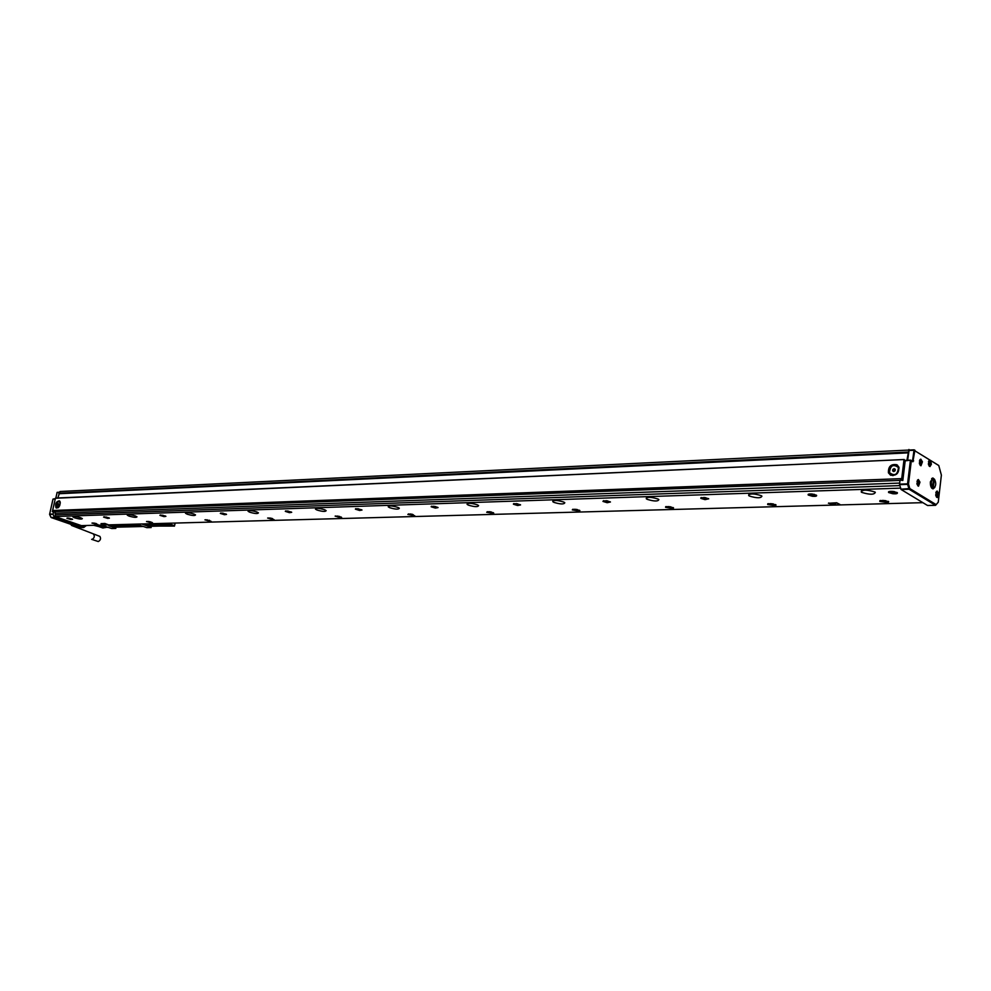 <?xml version="1.0" encoding="UTF-8"?>
<svg xmlns="http://www.w3.org/2000/svg" width="991" height="991" viewBox="0 0 991 991"><rect width="100%" height="100%" fill="white"/><g stroke="black" fill="none" stroke-linecap="round" stroke-linejoin="round"><path stroke-width="1.49" d="M175.172 523.075L174.478 526.085L175.097 523.075M174.478 526.085L150.099 526.072L151.041 527.299L141.738 523.979M101.305 525.081L111.735 528.537L115.823 528.438L114.733 526.989L142.407 526.271M102.866 527.992L98.629 526.518L102.866 527.992L107.301 527.187M115.687 528.191L108.75 525.676L112.516 525.527L112.305 524.784M111.587 524.809L112.231 525.032M150.025 526.159L151.152 527.546L146.879 527.658L139.025 525.069L131.06 524.276M142.456 523.966L150.099 526.072M109.679 525.602L114.733 526.989M115.712 527.869L114.671 527.063M115.823 528.438L115.798 527.46M113.11 525.28L112.417 524.821M168.693 525.837L150.434 526.308M143.026 526.494L115.092 527.212M107.92 527.398L107.276 527.336M91.816 539.389L98.307 541.544C100.574 540.194 101.094 538.485 99.88 536.404L99.695 536.342M909.8 450.013L60.03 491.499L57.825 497.978M908.933 449.456L906.938 460.307M908.623 452.007L59.658 493.159M81.361 525.626L922.881 502.66M900.584 488.129L55.211 516.534M840.046 504.53L836.652 502.771L828.426 503.292M108.217 524.722L104.848 523.446L101.094 523.644M768.062 503.701L767.666 504.518L775.619 505.732L776.027 504.902L768.062 503.701M287.526 510.997L285.309 511.368L289.483 512.681L291.701 512.297L287.526 510.997M357.801 508.717L355.385 509.163L359.584 510.476L362 510.031L357.801 508.717M433.823 506.265L431.172 506.785L435.396 508.098L438.047 507.578L433.637 506.252M516.336 503.601L513.412 504.208L517.649 505.521L520.572 504.902L516.336 503.601M606.195 500.69L602.962 501.409L607.198 502.71L610.431 501.991L606.195 500.69M704.428 497.519L700.823 498.362L705.059 499.65L708.676 498.795L704.428 497.519M812.261 494.026C809.028 493.803 807.677 494.137 808.21 495.017L812.459 496.28C815.692 496.503 817.042 496.181 816.51 495.289L813.561 494.596M68.565 518.07L66.892 518.281L70.931 519.532L72.616 519.321L68.565 518.07M893.04 491.412C889.509 491.189 888.035 491.548 888.63 492.515L892.866 493.753C896.397 493.989 897.858 493.629 897.276 492.651L893.04 491.412M80.531 517.674C76.022 516.385 73.483 516.138 72.9 516.906L74.734 517.859C79.243 519.135 81.782 519.395 82.352 518.615L80.531 517.674M135.234 515.902C130.515 514.552 127.864 514.304 127.269 515.159L129.041 516.1C133.748 517.451 136.399 517.698 136.993 516.844L135.234 515.902M193.864 514.007C188.909 512.57 186.135 512.335 185.515 513.288L187.212 514.218C192.155 515.654 194.93 515.89 195.537 514.924L193.864 514.007M256.842 511.963C251.64 510.452 248.716 510.229 248.084 511.294L249.695 512.198C254.885 513.71 257.796 513.933 258.428 512.867L256.842 511.963M324.689 509.77C319.201 508.16 316.129 507.949 315.472 509.151L316.971 510.018C322.447 511.641 325.519 511.839 326.163 510.638L324.689 509.77M397.973 507.404C392.176 505.683 388.93 505.497 388.249 506.847L389.624 507.677C395.421 509.386 398.655 509.572 399.336 508.222L397.973 507.404M477.389 504.84C471.245 502.994 467.814 502.846 467.095 504.357L468.334 505.125C474.478 506.958 477.897 507.119 478.616 505.596L477.389 504.84M563.743 502.041C557.202 500.083 553.56 499.96 552.792 501.669L553.882 502.363C560.41 504.32 564.052 504.444 564.808 502.722L563.743 502.041M657.974 498.993C651 496.887 647.111 496.813 646.281 498.746L647.197 499.34C654.147 501.446 658.049 501.52 658.866 499.588L657.974 498.993M761.224 495.661C753.767 493.407 749.58 493.369 748.663 495.55L749.382 496.045C756.827 498.287 761.001 498.324 761.918 496.132L761.224 495.661M874.83 491.982C866.828 489.566 862.306 489.579 861.266 492.044L861.786 492.403C869.764 494.819 874.285 494.794 875.326 492.329L874.83 491.982M97.923 524.512L91.977 523.099L97.923 524.512M152.614 522.988L146.519 521.539L152.614 522.988M211.182 521.365L204.939 519.866L211.182 521.365M274.061 519.631L267.644 518.058L274.061 519.631M341.722 517.748L335.131 516.125L341.722 517.748M414.746 515.729L407.871 514.453L414.746 515.729M493.791 513.536L486.692 512.273L493.791 513.536M579.648 511.158L579.871 510.563L572.29 509.907L579.648 511.158M673.236 508.569L673.533 507.863L665.878 506.636L665.58 507.33L673.236 508.569M888.134 502.61L888.679 501.632L880.355 500.48L879.81 501.446L888.134 502.61M224.474 514.713L226.518 514.391L222.38 513.103L220.324 513.425L224.474 514.713M164.011 516.608L165.906 516.336L159.91 515.332L164.011 516.608M107.647 518.38L109.406 518.144L103.584 517.116L107.647 518.38M899.853 485.602L55.298 514.874L55.236 512.285L53.848 511.368L53.018 514.341L54.592 517.451L83.69 527.497L86.452 525.49M55.025 513.251L899.679 483.088M58.779 493.741L907.843 452.875M828.749 502.994L831.883 505.014L839.786 504.803L836.652 502.771M828.711 503.242L836.615 503.019M101.107 523.558L104.464 524.908L108.205 524.809L104.848 523.446M101.07 523.719L104.811 523.62M291.602 512.198L285.507 510.997M361.926 509.956L355.558 508.755M437.997 507.528L431.32 506.327M520.548 504.877L513.536 503.701M610.444 502.003L602.962 501.409M708.714 498.845L705.146 499.068L700.86 497.742M816.584 495.364L812.533 495.673L808.21 494.336M72.43 519.16L67.165 518.02M897.388 492.762L892.941 493.122L888.593 491.784M579.438 510.254L574.817 510.216L572.86 509.225M576.638 510.551L579.401 510.328M226.394 514.267L220.559 513.09M165.757 516.2L160.158 515.035M109.245 517.996L103.844 516.844M914.173 449.827L909.119 450.038L914.904 450.174L912.884 461.781L910.667 460.146L905.192 460.852L904.188 459.514L55.595 498.077L904.114 459.539M54.926 511.517L52.634 510.501L55.397 498.262L904.188 459.514M904.003 459.799L901.711 478.628L52.634 510.501M52.783 510.823L901.711 478.628M901.86 479.136L902.9 479.768M905.192 460.852L902.813 480.462L900.286 480.09M909.119 450.038L907.645 460.282M938.316 465.213L913.999 450.261L938.762 465.535L941.376 475.098L938.254 502.251L941.363 475.271M59.671 491.908L59.039 493.568M55.273 498.82L52.325 511.728L53.502 511.678M53.725 511.393L52.325 511.728M83.764 525.564L83.244 526.271L55.372 516.645L55.285 514.862M831.015 503.465L835.314 503.366L835.698 504.716M831.115 503.502L835.289 504.729L831.115 503.49M102.42 523.843L106.099 524.747M102.544 523.905L105.888 524.735L102.544 523.905M669.16 507.355L670.399 507.33M896.892 464.754C891.008 463.788 888.196 466.451 888.432 472.732L890.389 475.048C896.198 476.064 899.035 473.438 898.887 467.17L896.892 464.754M59.695 501.087L59.324 500.802C56.115 501.545 54.988 503.862 55.979 507.764L56.363 508.061C59.584 507.293 60.699 504.976 59.695 501.087M927.749 505.484L935.492 505.286L909.094 489.244L909.8 488.575L908.499 484.042L911.311 460.79L910.37 460.617L907.558 483.868L899.543 484.153L899.989 480.561M929.793 459.985L928.344 463.937L929.954 466.588L931.391 464.259L930.648 460.53M922.423 461.806L920.961 465.782L919.326 463.119L920.775 459.13L922.423 461.806M934.847 487.337L933.051 488.885C931.106 488.241 930.227 485.887 930.4 481.824L932.804 477.935L934.575 479.359M916.886 483.546L918.36 479.52L919.982 482.171L918.508 486.197L916.886 483.546M935.69 495.005L937.127 491.016L938.7 493.617L937.251 497.593L935.69 495.005M927.564 505.497L901.092 489.504L899.58 484.661L907.595 484.376L909.094 489.244L901.092 489.504M285.842 510.935L291.317 512.013M355.905 508.68L361.641 509.758M431.667 506.24L437.7 507.318M513.883 503.589L520.25 504.667M603.408 500.715L610.134 501.768M701.244 497.581L708.392 498.584M808.619 494.15L816.25 495.091M67.499 517.996L72.132 518.999M889.014 491.586L897.028 492.477M220.882 513.041L226.109 514.094M160.48 514.986L165.472 516.026M104.179 516.807L108.948 517.835M890.959 475.333L889.559 473.029L888.555 473.029M894.91 465.027L897.635 465.287M289.124 511.579L288.22 511.096M359.287 509.337L358.346 508.792M357.937 508.742L357.255 508.94L358.284 509.151M435.247 506.5L435.929 506.661M435.173 506.909L434.207 506.314M433.81 506.351L433.067 506.488L434.132 506.711M517.599 503.8L517.971 504.481M517.525 504.27L516.509 503.614M516.162 503.577L515.32 503.837L516.435 504.072M606.678 500.752L607.359 500.864M608.102 501.136L607.619 501.619L607.669 500.926M607.26 500.864L607.619 501.619M607.173 501.409L606.12 500.678M704.638 497.544L705.703 497.705M706.249 497.978L705.604 498.498L705.629 497.705M705.258 497.68L705.604 498.498M705.171 498.275L704.068 497.482M703.821 497.457L702.78 497.804L703.982 498.052M813.983 494.311L814.614 494.459M813.958 494.521L813.14 495.066L813.153 494.224M812.806 494.187L813.14 495.066M812.719 494.831L811.555 493.964M811.381 493.952L810.217 494.336L811.48 494.608M70.411 518.566L69.605 518.243M892.829 491.4L894.439 491.623M894.625 491.932L893.659 492.502L893.671 491.623M893.337 491.573L893.659 492.502M893.25 492.254L892.049 491.338M891.937 491.338L890.674 491.747L891.962 492.019M224.053 513.66L223.186 513.227M163.552 515.593L162.71 515.196M107.152 517.401L106.334 517.042M897.45 465.943L898.787 466.922M892.978 475.655L891.504 474.9M931.986 487.832L933.72 488.303L934.724 487.485M931.528 487.845L932.358 487.82C930.326 483.534 930.599 480.412 933.188 478.442L933.671 478.727C931.032 480.239 930.685 483.174 932.63 487.547L932.358 487.82M929.038 460.976L929.546 462.277L929.657 461.075L928.431 461.756M929.942 462.153L930.264 463.305L929.075 463.354M929.546 462.277L928.765 462.413L929.137 464.829L930.264 463.305M933.423 488.043L933.943 488.03C936.136 485.85 936.309 482.914 934.463 479.223L933.15 488.303M932.63 487.547L933.671 478.727M772.745 504.431L771.407 504.097M772.745 504.493L771.642 504.146M148.997 521.91L149.864 522.121M148.997 521.923L149.691 522.108M410.67 514.478L411.934 514.614M412.12 514.651L411.339 514.465M490.718 512.248L489.926 512.211M575.746 509.993L576.7 509.944M576.911 509.981L575.982 509.77M670.412 507.38L669.408 507.082M884.889 501.037L883.823 500.901M885.186 501.31L883.972 500.913M893.771 471.58L892.643 470.886L892.829 469.412L894.13 468.632L895.269 469.313L895.084 470.787L893.771 471.58M57.973 505.509L58.407 503.589L57.973 505.509M930.363 463.429L929.409 464.048M919.524 464.085L920.8 464.729L920.577 460.951M920.577 461.335L919.958 459.626M920.961 461.31L921.283 462.487L920.082 462.537M920.552 461.447L919.772 461.583L920.143 464.011L921.283 462.487M917.071 484.463L918.347 485.132L918.137 481.341M918.137 481.713L917.53 480.003M918.521 481.7L918.843 482.865L917.592 482.914L917.988 483.62M918.112 481.837L917.332 481.985L917.703 484.413L918.843 482.865M917.716 485.751L918.756 483.633M935.888 495.958L937.09 496.553L936.891 492.8M936.904 493.184L936.322 491.499M937.263 493.171L937.585 494.311L936.346 494.348M936.867 493.307L936.111 493.456L936.483 495.847L937.585 494.311M937.313 495.066L936.47 497.148M892.829 469.412L895.183 469.932M894.303 471.258L894.415 470.391M894.13 468.632L895.257 469.325M57.565 505.051L58.246 505.299M57.775 504.085L58.729 504.419M921.382 462.599L920.428 463.231M918.954 482.989L918.062 483.013M937.684 494.422L936.73 495.054M272.24 518.491L272.24 518.491C273.454 519.148 272.847 519.284 270.394 518.863L269.738 517.983M166.612 523.298L170.217 524.189M174.527 525.738L170.291 524.202M164.94 523.347L169.882 524.623L147.684 525.218M174.156 526.171L169.919 524.635L147.721 525.23M140.004 525.416L112.33 526.147L140.041 525.428M98.666 526.518L104.947 526.357L98.666 526.518M98.58 526.506L93.711 525.292L98.555 526.506M91.643 539.327L92.064 539.414C94.331 538.063 94.851 536.342 93.637 534.26L93.451 534.199M54.852 511.529L900.014 480.412L54.79 511.529M908.834 450.509L913.999 450.261L912.5 461.187M55.88 498.064L57.106 492.366L59.349 492.217M82.476 526.01L83.665 525.986M905.588 460.406L910.556 460.183M911.683 460.778L913.665 460.902M900.881 489.182L909.8 488.575L936.173 504.642L938.217 502.214L935.578 505.311L927.65 505.521M55.199 498.993L53.043 499.08L55.298 498.708M53.018 499.167L49.637 514.131L52.981 514.007M55.818 498.064L57.168 492.416M775.519 504.741L771.667 505.014M272.686 519.098L271.807 519.098M340.272 517.203L341.375 517.091M408.453 513.908L410.992 514.973M493.493 512.768L487.299 511.703M673.038 507.665L669.805 507.912M907.558 483.868L908.499 484.042L907.558 483.868M941.314 474.85L938.762 465.497M50.987 517.252L49.624 514.218M49.637 514.329L53.018 514.341M54.381 517.252L51.259 517.562L80.234 527.546M54.592 517.451L51.111 517.463M51.222 517.562L80.259 527.571L83.69 527.497M83.777 527.509L80.531 527.584M775.581 504.592L770.081 504.704L768.273 503.639M93.699 523.508L92.572 522.975M152.18 522.468L150.756 522.517L152.193 522.48M148.377 522.022L147.102 521.402M206.958 520.424L205.496 519.73M269.874 518.727L268.189 517.934M337.646 516.906L335.652 516.001M673.087 507.553L668.07 507.59L666.187 506.55M888.221 501.335L882.176 501.545L880.442 500.455M773.253 503.924C775.334 505.001 774.429 505.286 770.54 504.753C768.446 503.688 769.35 503.403 773.253 503.924M96.499 523.657L93.6 523.037M151.078 522.059L148.278 521.464M209.51 520.337L207.689 520.634L206.846 519.792M339.64 516.472C341.177 517.228 340.594 517.401 337.869 516.955L337.473 516.051M412.343 514.279C414.3 515.147 413.743 515.357 410.695 514.911L409.221 514.193L410.658 513.982M490.793 511.876L491.226 511.975C493.407 512.904 492.837 513.14 489.529 512.681C487.485 511.938 487.683 511.629 490.124 511.765M577.134 509.523C579.289 510.501 578.633 510.749 575.139 510.266C572.971 509.287 573.64 509.04 577.134 509.523M670.771 506.847C672.901 507.875 672.121 508.135 668.454 507.64C666.311 506.612 667.092 506.351 670.771 506.847M885.88 500.715C887.899 501.855 886.834 502.14 882.708 501.595C880.689 500.455 881.742 500.17 885.88 500.715M889.435 472.757C894.638 476.671 897.722 474.986 898.688 467.715L898.602 467.517C893.337 463.627 890.265 465.349 889.398 472.645L889.423 472.719M56.128 506.537L56.945 507.801L58.11 507.764M60.191 502.016L57.874 501.719M928.555 464.94L929.781 465.547L928.951 460.468M770.602 504.753C774.305 505.249 775.16 504.989 773.178 503.961C769.474 503.465 768.62 503.725 770.602 504.753M93.959 523.075L96.164 523.545M148.712 521.526L150.657 521.935M207.404 519.866L207.701 520.622C210.117 521.018 210.538 520.87 208.965 520.188M270.568 518.107C268.549 517.971 268.499 518.219 270.407 518.863C273.144 519.247 273.479 519.061 271.398 518.268L271.398 518.268M337.894 516.955C340.755 517.364 341.152 517.153 339.071 516.348C336.209 515.939 335.813 516.138 337.894 516.955M410.732 514.899C413.73 515.32 414.188 515.109 412.107 514.267C409.11 513.834 408.651 514.056 410.732 514.899M489.566 512.681C492.713 513.115 493.258 512.892 491.177 512C488.03 511.567 487.498 511.79 489.566 512.681M575.189 510.266C578.496 510.724 579.128 510.489 577.072 509.56C573.764 509.101 573.132 509.337 575.189 510.266M668.504 507.627C671.997 508.11 672.728 507.863 670.709 506.884C667.216 506.413 666.472 506.661 668.504 507.627M882.783 501.595C886.71 502.115 887.713 501.83 885.805 500.752C881.866 500.232 880.863 500.505 882.783 501.595M889.484 472.657C894.712 476.448 897.685 474.751 898.428 467.541C893.201 463.763 890.228 465.473 889.484 472.657M60.315 503.007L60.315 502.92C58.481 500.393 57.069 501.483 56.066 506.178L58.841 507.082M920.044 460.134L919.4 460.951M917.604 480.524L916.972 481.353M936.371 492.007L935.789 492.738M929.335 464.098L929.967 464.073M920.342 463.28L920.986 463.255M920.168 465.349L921.196 463.243M917.901 483.67L918.558 483.645M99.88 536.404L71.55 525.441L70.844 524.326M767.752 503.824L767.666 504.518M888.63 492.515L888.704 491.883M388.373 506.203L388.249 506.847M467.232 503.614L467.095 504.357M552.941 500.802L552.792 501.669M646.429 497.742L646.281 498.746M748.824 494.398L748.663 495.55M861.439 490.731L861.266 492.044M665.679 506.711L665.58 507.33M879.909 500.641L879.81 501.446M905.489 460.381L910.655 460.146L912.587 461.224M52.969 499.105L55.31 498.684M52.659 511.406L53.824 511.368M889.584 473.116L888.617 473.153M888.432 472.732L889.707 473.512M52.969 499.13L49.587 514.403M50.95 517.314L49.6 514.44M489.257 512.632L493.543 512.743M883.514 501.83L888.27 501.372M899.097 467.963L898.602 467.517C893.312 463.627 890.24 465.336 889.398 472.645M59.993 501.508L59.584 501.359C57.49 501.297 56.314 502.92 56.053 506.203L56.945 507.801M929.335 464.048L930.078 464.023L929.162 466.154M931.986 488.39L933.411 488.34M931.651 478.504L933.076 478.455M94.554 523.781L95.954 524.028M150.434 522.492L149.393 522.307M930.078 462.908L929.917 461.893M921.097 462.091L920.924 461.038M918.669 482.493L918.484 481.366M937.399 493.914L937.238 492.861M920.342 463.231L921.11 463.206M917.901 483.62L918.669 483.596"/></g></svg>
